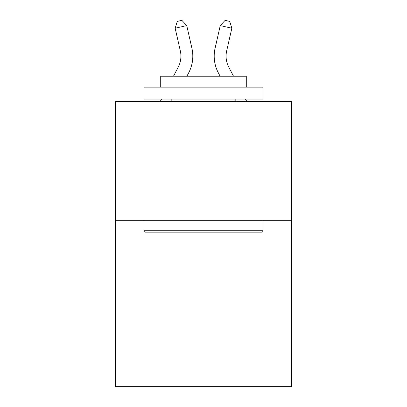 <?xml version="1.0" encoding="UTF-8"?>
<svg xmlns="http://www.w3.org/2000/svg" width="407" height="407" viewBox="0 0 407 407"><rect width="100%" height="100%" fill="white"/><g stroke="black" fill="none" stroke-linecap="round" stroke-linejoin="round"><path stroke-width="0.61" d="M291.448 220.263L291.448 386.65L115.552 386.65L115.552 101.419L291.448 101.419L291.448 220.263L115.552 220.263M173.474 76.226L178.205 67.191A23.769 23.769 0 0 0 180.326 50.88L175.163 28.225L186.747 25.585L191.911 48.24A35.653 35.653 0 0 1 188.731 72.705L186.889 76.226M233.526 76.226L228.795 67.191A23.769 23.769 0 0 1 226.674 50.88L231.837 28.225L220.253 25.585L215.089 48.24A35.653 35.653 0 0 0 218.269 72.705L220.111 76.226M145.502 232.148L144.078 230.723L262.922 230.723L261.498 232.148L145.502 232.148M262.922 87.159L262.922 99.043L144.078 99.043L144.078 87.159L262.922 87.159M160.714 87.159L160.714 76.226L246.286 76.226L246.286 87.159M262.922 220.263L262.922 230.723M144.078 220.263L144.078 230.723M235.826 99.043L235.826 101.419M171.174 99.043L171.174 101.419M220.253 25.585L215.089 48.24L220.253 25.585L215.089 48.24L220.253 25.585L215.089 48.24L220.253 25.585L215.089 48.24L220.253 25.585L215.089 48.24L220.253 25.585L215.089 48.24L220.253 25.585L215.089 48.24L220.253 25.585L215.089 48.24L220.253 25.585L215.089 48.24L220.253 25.585L215.089 48.24L220.253 25.585L215.089 48.24L220.253 25.585L215.089 48.24L220.253 25.585L215.089 48.24L220.253 25.585L215.089 48.24L220.253 25.585L225.102 20.35L229.736 21.408L231.837 28.225M228.795 67.191A23.769 23.769 0 0 1 226.674 50.88A23.769 23.769 0 0 0 228.795 67.191A23.769 23.769 0 0 1 226.674 50.88A23.769 23.769 0 0 0 228.795 67.191A23.769 23.769 0 0 1 226.674 50.88A23.769 23.769 0 0 0 228.795 67.191A23.769 23.769 0 0 1 226.674 50.88A23.769 23.769 0 0 0 228.795 67.191A23.769 23.769 0 0 1 226.674 50.88A23.769 23.769 0 0 0 228.795 67.191A23.769 23.769 0 0 1 226.674 50.88A23.769 23.769 0 0 0 228.795 67.191A23.769 23.769 0 0 1 226.674 50.88A23.769 23.769 0 0 0 228.795 67.191A23.769 23.769 0 0 1 226.674 50.88A23.769 23.769 0 0 0 228.795 67.191A23.769 23.769 0 0 1 226.674 50.88A23.769 23.769 0 0 0 228.795 67.191A23.769 23.769 0 0 1 226.674 50.88A23.769 23.769 0 0 0 228.795 67.191A23.769 23.769 0 0 1 226.674 50.88A23.769 23.769 0 0 0 228.795 67.191A23.769 23.769 0 0 1 226.674 50.88A23.769 23.769 0 0 0 228.795 67.191A23.769 23.769 0 0 1 226.674 50.88A23.769 23.769 0 0 0 228.795 67.191A23.769 23.769 0 0 1 226.674 50.88M178.205 67.191A23.769 23.769 0 0 0 180.326 50.88A23.769 23.769 0 0 1 178.205 67.191A23.769 23.769 0 0 0 180.326 50.88A23.769 23.769 0 0 1 178.205 67.191A23.769 23.769 0 0 0 180.326 50.88A23.769 23.769 0 0 1 178.205 67.191A23.769 23.769 0 0 0 180.326 50.88A23.769 23.769 0 0 1 178.205 67.191A23.769 23.769 0 0 0 180.326 50.88A23.769 23.769 0 0 1 178.205 67.191A23.769 23.769 0 0 0 180.326 50.88A23.769 23.769 0 0 1 178.205 67.191M175.163 28.225L177.264 21.408L181.898 20.35L186.747 25.585M160.277 101.419L161.523 99.043M246.723 101.419L245.477 99.043"/></g></svg>
